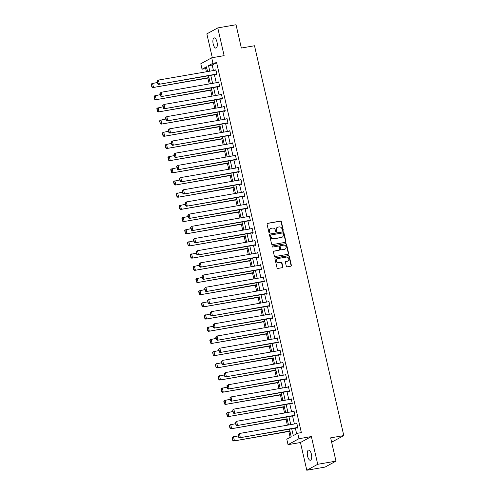 <?xml version="1.0" encoding="UTF-8"?>
<svg xmlns="http://www.w3.org/2000/svg" width="495" height="495" viewBox="0 0 495 495"><rect width="100%" height="100%" fill="white"/><g stroke="black" fill="none" stroke-linecap="round" stroke-linejoin="round"><path stroke-width="0.74" d="M282.868 230.491A0.557 0.507 61.4 0 0 283.245 229.866L281.377 221.717A0.792 0.718 61.4 0 0 280.486 221.073L267.585 223.307A0.792 0.718 61.4 0 0 267.046 224.198L268.909 232.347A0.557 0.507 61.4 0 0 269.676 232.749A0.557 0.507 61.4 0 0 269.917 232.174L269.676 231.115A2.537 2.308 61.4 0 1 271.402 228.269L272.479 228.084A2.537 2.308 61.4 0 1 275.338 230.138L275.579 231.196A0.557 0.507 61.4 0 0 276.346 231.592A0.557 0.507 61.4 0 0 276.581 231.017L276.34 229.965A2.537 2.308 61.4 0 1 278.072 227.112L279.143 226.927A2.537 2.308 61.4 0 1 282.002 228.987L282.243 230.039A0.557 0.507 61.4 0 0 282.868 230.491M282.843 230.491A0.557 0.507 61.4 0 0 282.948 230.026L281.086 221.878A0.792 0.718 61.4 0 0 280.189 221.234L267.294 223.468A0.792 0.718 61.4 0 0 267.244 223.48M269.515 232.799A0.557 0.507 61.4 0 0 269.62 232.334L269.676 231.115M276.179 231.648A0.557 0.507 61.4 0 0 276.284 231.177L276.34 229.965M311.374 454.132A5.167 2.054 -99.8 0 0 308.608 450.073A5.167 2.054 -99.8 0 0 307.599 456.192A5.167 2.054 -99.8 0 0 310.365 460.257A5.167 2.054 -99.8 0 0 311.374 454.132M216.977 41.964A5.167 2.054 -99.8 0 0 214.205 37.905A5.167 2.054 -99.8 0 0 213.197 44.03A5.167 2.054 -99.8 0 0 215.969 48.089A5.167 2.054 -99.8 0 0 216.977 41.964M286.308 266.186A0.792 0.718 61.4 0 0 287.205 266.83L290.819 266.205A0.792 0.718 61.4 0 0 291.363 265.314L289.29 256.262A0.792 0.718 61.4 0 0 288.399 255.618L275.498 257.852A0.792 0.718 61.4 0 0 274.954 258.743L277.027 267.795A0.792 0.718 61.4 0 0 277.924 268.432L282.292 267.677A0.792 0.718 61.4 0 0 282.837 266.786L281.946 262.913A0.792 0.718 61.4 0 0 281.055 262.27L278.889 262.647A2.122 1.931 61.4 0 1 277.404 258.737A2.122 1.931 61.4 0 1 277.949 258.545L286.438 257.078A2.122 1.931 61.4 0 1 287.923 260.989A2.122 1.931 61.4 0 1 287.378 261.181L285.962 261.422A0.792 0.718 61.4 0 0 285.423 262.313L286.308 266.186M335.975 461.136L325.054 467.088L306.801 470.25L317.722 464.291L335.975 461.136L330.641 437.852L343.784 435.581L254.504 45.757L241.362 48.027L236.028 24.75L217.775 27.912L224.124 55.644L211.712 57.791L212.968 63.261L216.618 62.624L301.356 432.605L297.705 433.236L298.955 438.706L288.034 444.665L286.784 439.195L291.209 436.782L289.464 429.159M317.722 464.291L311.367 436.559L298.955 438.706M285.361 242.352A0.792 0.718 61.4 0 0 285.9 241.461L283.827 232.415A0.792 0.718 61.4 0 0 282.936 231.771L270.035 234.005A0.792 0.718 61.4 0 0 269.497 234.896L271.569 243.942A0.792 0.718 61.4 0 0 272.46 244.586L285.361 242.352M286.562 244.338L288.635 253.391A0.792 0.718 61.4 0 1 288.09 254.281L275.189 256.509A0.792 0.718 61.4 0 1 274.298 255.865L273.413 251.998A0.792 0.718 61.4 0 1 273.952 251.107L279.186 250.198A0.792 0.718 61.4 0 0 279.724 249.307L279.137 246.739A0.792 0.718 61.4 0 0 278.246 246.095L272.801 247.042A0.557 0.507 61.4 0 1 272.411 246.015A0.557 0.507 61.4 0 1 272.553 245.965L285.665 243.695A0.792 0.718 61.4 0 1 286.562 244.338L286.265 244.499L288.338 253.551L288.635 253.391M217.775 27.912L206.854 33.864L212.312 57.686M331.539 441.769L332.863 441.534L343.784 435.581M216.618 62.624L212.188 65.043L213.45 70.55M214.409 74.72L216.241 82.739M217.2 86.91L219.031 94.922M219.99 99.093L221.828 107.112M222.781 111.282L224.619 119.295M225.572 123.465L227.409 131.484M228.362 135.655L230.2 143.674M231.153 147.844L232.99 155.857M233.943 160.027L235.781 168.046M236.734 172.217L238.571 180.23M239.524 184.4L241.362 192.419M242.321 196.589L244.153 204.608M245.112 208.779L246.943 216.791M247.902 220.962L249.734 228.981M250.693 233.151L252.53 241.164M253.483 245.334L255.321 253.353M256.274 257.524L258.112 265.543M259.064 269.713L260.902 277.726M261.855 281.896L263.693 289.915M264.646 294.086L266.483 302.099M267.436 306.269L269.274 314.288M270.233 318.458L272.064 326.471M273.023 330.641L274.855 338.66M275.814 342.831L277.646 350.85M278.605 355.02L280.442 363.033M281.395 367.203L283.233 375.222M284.186 379.393L286.023 387.406M286.976 391.576L288.814 399.595M289.767 403.765L291.604 411.784M292.557 415.955L294.395 423.968M295.348 428.138L296.647 433.812M216.086 74.429L216.173 74.819L216.909 74.417L215.839 69.733L215.127 70.259M218.877 86.619L218.963 87.009L219.7 86.606L218.629 81.916L217.918 82.448M221.667 98.802L221.754 99.192L222.49 98.79L221.42 94.106L220.708 94.632M224.458 110.991L224.544 111.381L225.287 110.979L224.21 106.289L223.499 106.821M227.248 123.181L227.335 123.571L228.077 123.168L227.001 118.478L226.295 119.01M230.039 135.364L230.126 135.754L230.868 135.352L229.791 130.668L229.086 131.194M232.829 147.553L232.922 147.943L233.659 147.541L232.582 142.851L231.877 143.383M235.62 159.737L235.713 160.126L236.449 159.724L235.373 155.04L234.667 155.566M238.411 171.926L238.503 172.316L239.24 171.913L238.169 167.223L237.458 167.756M241.201 184.109L241.294 184.505L242.03 184.103L240.96 179.413L240.248 179.939M243.998 196.298L244.085 196.688L244.821 196.286L243.75 191.602L243.039 192.128M246.788 208.488L246.875 208.878L247.611 208.475L246.541 203.785L245.829 204.317M249.579 220.671L249.666 221.061L250.402 220.659L249.332 215.975L248.62 216.501M252.37 232.86L252.456 233.25L253.192 232.848L252.122 228.158L251.411 228.69M255.16 245.044L255.247 245.44L255.989 245.037L254.913 240.347L254.207 240.873M257.951 257.233L258.037 257.623L258.78 257.221L257.703 252.537L256.998 253.063M260.741 269.422L260.834 269.812L261.57 269.41L260.494 264.72L259.788 265.252M263.532 281.606L263.625 281.995L264.361 281.593L263.284 276.909L262.579 277.435M266.322 293.795L266.415 294.185L267.151 293.783L266.075 289.092L265.37 289.625M269.113 305.978L269.206 306.374L269.942 305.966L268.872 301.282L268.16 301.808M271.904 318.167L271.996 318.557L272.733 318.155L271.662 313.471L270.951 313.997M274.7 330.357L274.787 330.747L275.523 330.344L274.453 325.654L273.741 326.186M277.491 342.54L277.577 342.93L278.314 342.528L277.243 337.844L276.532 338.37M280.281 354.729L280.368 355.119L281.104 354.717L280.034 350.027L279.322 350.559M283.072 366.913L283.159 367.302L283.901 366.9L282.824 362.216L282.113 362.742M285.863 379.102L285.949 379.492L286.692 379.09L285.615 374.399L284.91 374.932M288.653 391.291L288.746 391.681L289.482 391.279L288.406 386.589L287.7 387.121M291.444 403.475L291.536 403.864L292.273 403.462L291.196 398.778L290.491 399.304M294.234 415.664L294.327 416.054L295.063 415.651L293.987 410.961L293.281 411.493M297.025 427.847L297.118 428.237L297.854 427.835L296.783 423.151L296.072 423.677M206.749 68.013L205.697 68.582L206.427 71.769M207.869 78.049L209.218 83.952M210.66 90.239L212.008 96.141M213.45 102.428L214.799 108.325M216.241 114.611L217.59 120.514M219.031 126.8L220.38 132.697M221.822 138.984L223.171 144.887M224.612 151.173L225.968 157.076M227.403 163.362L228.758 169.259M230.194 175.546L231.549 181.448M232.984 187.735L234.339 193.632M235.775 199.918L237.13 205.821M238.571 212.108L239.92 218.01M241.362 224.291L242.711 230.194M244.153 236.48L245.501 242.383M246.943 248.669L248.292 254.566M249.734 260.853L251.083 266.756M252.524 273.042L253.873 278.945M255.315 285.225L256.67 291.128M258.105 297.415L259.46 303.317M260.896 309.604L262.251 315.501M263.687 321.787L265.042 327.69M266.483 333.976L267.832 339.879M269.274 346.16L270.623 352.063M272.064 358.349L273.413 364.252M274.855 370.538L276.204 376.435M277.646 382.722L278.994 388.625M280.436 394.911L281.785 400.814M283.227 407.094L284.582 412.997M286.017 419.284L287.372 425.186M288.808 431.473L290.157 437.357M311.367 436.559L300.446 442.518L306.801 470.25M300.446 442.518L288.034 444.665M205.697 68.582L202.047 69.213L200.797 63.75L211.712 57.791M291.697 428.769L293.275 435.656L297.705 433.236M212.968 63.261L208.537 65.674L209.8 71.181M210.759 75.351L212.59 83.37M213.549 87.541L215.381 95.554M216.34 99.724L218.177 107.743M219.13 111.913L220.968 119.926M221.921 124.103L223.759 132.115M224.711 136.286L226.549 144.305M227.502 148.475L229.34 156.488M230.293 160.658L232.13 168.677M233.083 172.848L234.921 180.861M235.874 185.031L237.711 193.05M238.67 197.22L240.502 205.239M241.461 209.41L243.292 217.423M244.252 221.593L246.083 229.612M247.042 233.782L248.88 241.795M249.833 245.965L251.67 253.985M252.623 258.155L254.461 266.174M255.414 270.344L257.252 278.357M258.204 282.527L260.042 290.546M260.995 294.717L262.833 302.73M263.786 306.9L265.623 314.919M266.582 319.089L268.414 327.108M269.373 331.279L271.204 339.292M272.163 343.462L273.995 351.481M274.954 355.651L276.792 363.664M277.745 367.835L279.582 375.854M280.535 380.024L282.373 388.043M283.326 392.213L285.163 400.226M286.116 404.396L287.954 412.415M288.907 416.586L290.744 424.599M207.566 71.571L206.471 66.8L202.047 69.213M288.511 424.988L286.673 416.969M285.72 412.799L283.882 404.786M282.93 400.616L281.092 392.597M280.133 388.427L278.301 380.407M277.342 376.237L275.511 368.224M274.552 364.054L272.72 356.035M271.761 351.865L269.923 343.852M268.971 339.681L267.133 331.662M266.18 327.492L264.342 319.479M263.389 315.303L261.552 307.29M260.599 303.119L258.761 295.1M257.808 290.93L255.971 282.917M255.018 278.747L253.18 270.728M252.227 266.558L250.39 258.545M249.431 254.374L247.599 246.355M246.64 242.185L244.808 234.166M243.849 229.996L242.012 221.983M241.059 217.812L239.221 209.793M238.268 205.623L236.431 197.61M235.478 193.44L233.64 185.421M232.687 181.25L230.849 173.231M229.897 169.061L228.059 161.048M227.106 156.878L225.268 148.859M224.315 144.689L222.478 136.676M221.519 132.505L219.687 124.486M218.728 120.316L216.897 112.297M215.938 108.127L214.106 100.114M213.147 95.943L211.309 87.924M210.356 83.754L208.519 75.741M212.188 65.043L208.537 65.674M215.096 70.135L215.9 69.993M217.893 82.319L218.691 82.182M220.683 94.508L221.482 94.372M223.474 106.697L224.272 106.555M226.264 118.88L227.063 118.744M229.055 131.07L229.853 130.928M231.846 143.253L232.644 143.117M234.636 155.442L235.434 155.306M237.427 167.626L238.225 167.489M240.217 179.815L241.016 179.679M243.008 192.004L243.806 191.862M245.805 204.188L246.603 204.051M248.595 216.377L249.393 216.241M251.386 228.56L252.184 228.424M254.176 240.749L254.975 240.613M256.967 252.939L257.765 252.797M259.757 265.122L260.556 264.986M262.548 277.311L263.346 277.169M265.339 289.495L266.137 289.358M268.129 301.684L268.927 301.548M270.92 313.873L271.718 313.731M273.716 326.057L274.515 325.92M276.507 338.246L277.305 338.104M279.298 350.429L280.096 350.293M282.088 362.618L282.886 362.482M284.879 374.808L285.677 374.666M287.669 386.991L288.467 386.855M290.46 399.18L291.258 399.038M293.25 411.364L294.049 411.227M296.041 423.553L296.839 423.417M277.274 227.428A2.537 2.308 61.4 0 0 276.043 230.126M270.604 228.579A2.537 2.308 61.4 0 0 269.379 231.283M285.405 242.346A0.792 0.718 61.4 0 0 285.609 241.622L283.536 232.576A0.792 0.718 61.4 0 0 282.639 231.932L269.744 234.166A0.792 0.718 61.4 0 0 269.695 234.178M283.016 233.43A0.557 0.507 61.4 0 0 282.391 232.984L271.068 234.939A0.557 0.507 61.4 0 0 270.691 235.564L270.944 236.678A2.537 2.308 61.4 0 0 273.803 238.732L281.544 237.396A2.537 2.308 61.4 0 0 283.27 234.543L283.016 233.43M270.777 235.106A0.557 0.507 61.4 0 0 270.394 235.725L270.691 235.564M282.045 237.241A2.537 2.308 61.4 0 1 281.247 237.557L273.506 238.893A2.537 2.308 61.4 0 1 270.654 236.839L270.394 235.725M288.139 254.269A0.792 0.718 61.4 0 0 288.338 253.551M279.229 250.192A0.792 0.718 61.4 0 1 278.889 250.359L273.655 251.268A0.792 0.718 61.4 0 0 273.611 251.274M272.275 246.126L285.665 243.695M284.613 249.257A2.122 1.931 61.4 0 0 285.968 246.572A2.122 1.931 61.4 0 0 283.672 245.155L280.684 245.675A0.792 0.718 61.4 0 0 280.139 246.566L280.727 249.133A0.792 0.718 61.4 0 0 281.618 249.777L284.316 249.424A2.122 1.931 61.4 0 0 285.009 249.146M280.343 245.848A0.792 0.718 61.4 0 0 279.848 246.727L280.139 246.566M284.316 249.424L281.327 249.938A0.792 0.718 61.4 0 1 280.436 249.294L279.848 246.727M286.265 244.499A0.792 0.718 61.4 0 0 285.374 243.856M287.774 261.063A2.122 1.931 61.4 0 1 287.088 261.341L285.671 261.583A0.792 0.718 61.4 0 0 285.621 261.595M277.256 258.823A2.122 1.931 61.4 0 0 278.592 262.808L278.889 262.647M282.342 267.671A0.792 0.718 61.4 0 0 282.54 266.947L281.655 263.074A0.792 0.718 61.4 0 0 280.758 262.43L278.592 262.808M290.868 266.192A0.792 0.718 61.4 0 0 291.066 265.475L288.993 256.422A0.792 0.718 61.4 0 0 288.102 255.779L275.201 258.013A0.792 0.718 61.4 0 0 275.158 258.025M151.216 84.323L151.841 87.058L152.138 86.891L151.513 84.162L151.216 84.323L151.81 83.692L157.429 82.442M208.946 77.591L152.708 87.596L209.008 77.857M151.513 84.162L152.547 83.29L153.444 87.194L152.138 86.891M151.841 87.058L152.708 87.596M216.822 74.027L158.61 84.379L216.884 74.293M157.119 81.1L158.45 80.066L159.347 83.977L158.041 83.674L157.416 80.939L157.119 81.1L157.744 83.834L158.041 83.674M215.925 70.123L158.45 80.066L157.416 80.939M158.61 84.379L157.744 83.834M154.007 96.506L154.632 99.241L154.929 99.08L154.304 96.346L154.007 96.506L154.601 95.875L160.219 94.632M211.736 89.774L155.498 99.786L211.798 90.041M154.304 96.346L155.337 95.473L156.234 99.384L154.929 99.08M154.632 99.241L155.498 99.786M156.797 108.696L157.429 111.431L157.094 108.535L156.797 108.696L157.391 108.065L163.01 106.821M214.527 101.964L158.289 111.969L214.589 102.23M157.094 108.535L158.134 107.663L159.025 111.567L157.719 111.27M157.429 111.431L158.289 111.969M219.613 86.217L161.401 96.562L219.675 86.477M159.91 93.289L161.24 92.256L162.137 96.16L160.832 95.863L160.207 93.128L159.91 93.289L160.535 96.024L160.832 95.863M218.716 82.306L161.24 92.256L160.207 93.128M161.401 96.562L160.535 96.024M222.404 98.4L164.192 108.751L222.465 98.666M162.7 105.472L164.031 104.445L164.928 108.349L163.622 108.046L162.997 105.311L162.7 105.472L163.325 108.207L163.622 108.046M221.506 94.496L164.031 104.445L162.997 105.311M164.192 108.751L163.325 108.207M159.588 120.879L160.219 123.614L159.885 120.718L159.588 120.879L160.182 120.254L165.8 119.004M217.317 114.153L161.079 124.158L217.379 114.413M159.885 120.718L160.924 119.852L161.815 123.756L160.51 123.453M160.219 123.614L161.079 124.158M162.385 133.068L163.01 135.803L163.301 135.642L162.676 132.907L162.385 133.068L162.979 132.437L168.591 131.194M220.108 126.336L163.87 136.348L220.17 126.602M162.676 132.907L163.715 132.035L164.606 135.939L163.301 135.642M163.01 135.803L163.87 136.348M165.175 145.258L165.8 147.986L166.097 147.826L165.466 145.097L165.175 145.258L165.769 144.627L171.381 143.377M222.899 138.526L166.66 148.531L222.96 138.786M165.466 145.097L166.506 144.224L167.397 148.129L166.097 147.826M165.8 147.986L166.66 148.531M225.194 110.589L166.982 120.935L225.256 110.855M165.491 117.662L166.827 116.628L167.718 120.533L166.413 120.236L165.788 117.501L165.491 117.662L166.122 120.396L166.413 120.236M224.297 106.685L166.827 116.628L165.788 117.501M166.982 120.935L166.122 120.396M227.985 122.772L169.773 133.124L228.047 123.038M168.281 129.845L169.618 128.818L170.509 132.722L169.203 132.419L168.578 129.684L168.281 129.845L168.913 132.58L169.203 132.419M227.094 118.868L169.618 128.818L168.578 129.684M169.773 133.124L168.913 132.58M230.775 134.962L172.563 145.313L230.837 135.228M171.078 142.034L172.409 141.001L173.299 144.911L171.994 144.608L171.369 141.873L171.703 144.769L171.994 144.608M229.884 131.057L172.409 141.001L171.369 141.873M172.563 145.313L171.703 144.769M233.566 147.151L175.354 157.497L233.628 147.411M173.869 154.223L175.199 153.19L176.09 157.094L174.791 156.797L174.16 154.063L174.494 156.958L174.791 156.797M232.675 143.241L175.199 153.19L174.16 154.063M175.354 157.497L174.494 156.958M236.356 159.334L178.144 169.686L236.418 159.6M176.659 166.407L177.99 165.373L178.881 169.284L177.581 168.981L176.95 166.246L177.284 169.142L177.581 168.981M235.465 155.43L177.99 165.373L176.95 166.246M178.144 169.686L177.284 169.142M239.153 171.524L180.935 181.869L239.209 171.79M179.45 178.596L180.78 177.563L181.677 181.467L180.372 181.17L179.747 178.435L179.45 178.596L180.075 181.331L180.372 181.17M238.256 167.619L180.78 177.563L179.747 178.435M180.935 181.869L180.075 181.331M241.944 183.707L183.725 194.059L241.999 183.973M182.24 190.779L183.571 189.752L184.468 193.656L183.162 193.353L182.537 190.618L182.24 190.779L182.865 193.514L183.162 193.353M241.046 179.803L183.571 189.752L182.537 190.618M183.725 194.059L182.865 193.514M244.734 195.896L186.522 206.248L244.796 196.162M185.031 202.969L186.361 201.935L187.258 205.846L185.953 205.543L185.328 202.808L185.031 202.969L185.656 205.703L185.953 205.543M243.837 191.992L186.361 201.935L185.328 202.808M186.522 206.248L185.656 205.703M247.525 208.086L189.313 218.431L247.587 208.346M187.822 215.158L189.152 214.125L190.049 218.029L188.744 217.732L188.119 214.997L187.822 215.158L188.447 217.893L188.744 217.732M246.628 204.175L189.152 214.125L188.119 214.997M189.313 218.431L188.447 217.893M250.315 220.269L192.103 230.621L250.377 220.535M190.612 227.341L191.942 226.308L192.84 230.218L191.534 229.915L190.909 227.18L190.612 227.341L191.237 230.076L191.534 229.915M249.418 216.365L191.942 226.308L190.909 227.18M192.103 230.621L191.237 230.076M253.106 232.458L194.894 242.804L253.168 232.724M193.403 239.531L194.733 238.497L195.63 242.401L194.325 242.105L193.7 239.37L193.403 239.531L194.034 242.265L194.325 242.105M252.209 228.554L194.733 238.497L193.7 239.37M194.894 242.804L194.034 242.265M255.896 244.641L197.684 254.993L255.958 244.907M196.193 251.714L197.53 250.687L198.421 254.591L197.115 254.288L196.49 251.553L196.193 251.714L196.824 254.449L197.115 254.288M255.005 240.737L197.53 250.687L196.49 251.553M197.684 254.993L196.824 254.449M258.687 256.831L200.475 267.182L258.749 257.097M198.99 263.903L200.32 262.87L201.211 266.78L199.906 266.477L199.281 263.742L198.99 263.903L199.615 266.638L199.906 266.477M257.796 252.926L200.32 262.87L199.281 263.742M200.475 267.182L199.615 266.638M261.478 269.02L203.266 279.366L261.539 269.28M201.781 276.092L203.111 275.059L204.002 278.963L202.703 278.66L202.071 275.932L202.406 278.821L202.703 278.66M260.587 265.11L203.111 275.059L202.071 275.932M203.266 279.366L202.406 278.821M264.268 281.203L206.056 291.555L264.33 281.469M204.571 288.276L205.901 287.242L206.792 291.153L205.493 290.85L204.862 288.115L205.196 291.01L205.493 290.85M263.377 277.299L205.901 287.242L204.862 288.115M206.056 291.555L205.196 291.01M267.065 293.393L208.847 303.738L267.121 293.653M207.362 300.465L208.692 299.432L209.589 303.336L208.284 303.039L207.653 300.304L207.987 303.2L208.284 303.039M266.168 289.482L208.692 299.432L207.653 300.304M208.847 303.738L207.987 303.2M269.855 305.576L211.637 315.928L269.911 305.842M210.152 312.648L211.483 311.621L212.38 315.525L211.074 315.222L210.449 312.487L210.152 312.648L210.777 315.383L211.074 315.222M268.958 301.672L211.483 311.621L210.449 312.487M211.637 315.928L210.777 315.383M272.646 317.765L214.434 328.117L272.702 318.031M212.943 324.838L214.273 323.804L215.17 327.709L213.865 327.412L213.24 324.677L212.943 324.838L213.568 327.572L213.865 327.412M271.749 313.861L214.273 323.804L213.24 324.677M214.434 328.117L213.568 327.572M275.437 329.955L217.225 340.3L275.498 330.214M215.733 337.027L217.064 335.994L217.961 339.898L216.655 339.595L216.03 336.866L215.733 337.027L216.358 339.756L216.655 339.595M274.539 326.044L217.064 335.994L216.03 336.866M217.225 340.3L216.358 339.756M167.966 157.441L168.591 160.176L168.888 160.015L168.257 157.28L167.966 157.441L168.56 156.81L174.172 155.566M225.689 150.709L169.451 160.72L225.751 150.975M168.257 157.28L169.296 156.408L170.193 160.318L168.888 160.015M168.591 160.176L169.451 160.72M170.756 169.63L171.381 172.365L171.678 172.204L171.053 169.469L170.756 169.63L171.35 168.999L176.963 167.756M228.486 162.898L172.241 172.904L228.542 163.164M171.053 169.469L172.087 168.597L172.984 172.501L171.678 172.204M171.381 172.365L172.241 172.904M173.547 181.814L174.172 184.548L174.469 184.388L173.844 181.653L173.547 181.814L174.141 181.189L179.759 179.939M231.276 175.088L175.032 185.093L231.332 175.348M173.844 181.653L174.877 180.786L175.774 184.691L174.469 184.388M174.172 184.548L175.032 185.093M176.338 194.003L176.963 196.738L177.26 196.577L176.635 193.842L176.338 194.003L176.932 193.372L182.55 192.128M234.067 187.271L177.829 197.282L234.129 187.537M176.635 193.842L177.668 192.97L178.565 196.874L177.26 196.577M176.963 196.738L177.829 197.282M179.128 206.192L179.753 208.921L180.05 208.76L179.425 206.031L179.128 206.192L179.722 205.561L185.34 204.311M236.858 199.46L180.619 209.465L236.919 199.72M179.425 206.031L180.458 205.159L181.356 209.063L180.05 208.76M179.753 208.921L180.619 209.465M181.919 218.375L182.544 221.11L182.841 220.949L182.216 218.215L181.919 218.375L182.513 217.744L188.131 216.501M239.648 211.643L183.41 221.655L239.71 211.91M182.216 218.215L183.249 217.342L184.146 221.253L182.841 220.949M182.544 221.11L183.41 221.655M184.709 230.565L185.34 233.3L185.006 230.404L184.709 230.565L185.303 229.934L190.922 228.684M242.439 223.833L186.2 233.838L242.501 224.099M185.006 230.404L186.046 229.531L186.937 233.436L185.631 233.139M185.34 233.3L186.2 233.838M187.5 242.748L188.131 245.483L187.797 242.587L187.5 242.748L188.094 242.123L193.712 240.873M245.229 236.016L188.991 246.027L245.291 236.282M187.797 242.587L188.836 241.721L189.727 245.625L188.422 245.322M188.131 245.483L188.991 246.027M190.297 254.937L190.922 257.672L191.212 257.511L190.587 254.776L190.297 254.937L190.884 254.306L196.503 253.063M248.02 248.205L191.782 258.211L248.082 248.471M190.587 254.776L191.627 253.904L192.518 257.808L191.212 257.511M190.922 257.672L191.782 258.211M193.087 267.127L193.712 269.855L194.009 269.695L193.378 266.96L193.087 267.127L193.681 266.496L199.293 265.246M250.81 260.395L194.572 270.4L250.872 260.655M193.378 266.96L194.417 266.093L195.308 269.998L194.009 269.695M193.712 269.855L194.572 270.4M195.878 279.31L196.503 282.045L196.8 281.884L196.169 279.149L195.878 279.31L196.472 278.679L202.084 277.435M253.601 272.578L197.363 282.589L253.663 272.844M196.169 279.149L197.208 278.277L198.099 282.187L196.8 281.884M196.503 282.045L197.363 282.589M198.668 291.499L199.293 294.234L199.59 294.073L198.965 291.338L198.668 291.499L199.262 290.868L204.874 289.618M256.391 284.767L200.153 294.772L256.453 285.033M198.965 291.338L199.999 290.466L200.896 294.37L199.59 294.073M199.293 294.234L200.153 294.772M201.459 303.683L202.084 306.417L202.381 306.257L201.756 303.522L201.459 303.683L202.053 303.058L207.671 301.808M259.188 296.951L202.944 306.962L259.244 297.217M201.756 303.522L202.789 302.649L203.686 306.56L202.381 306.257M202.084 306.417L202.944 306.962M204.249 315.872L204.874 318.607L205.171 318.446L204.546 315.711L204.249 315.872L204.843 315.241L210.462 313.997M261.979 309.14L205.741 319.145L262.034 309.406M204.546 315.711L205.58 314.839L206.477 318.743L205.171 318.446M204.874 318.607L205.741 319.145M207.04 328.055L207.665 330.79L207.962 330.629L207.337 327.894L207.04 328.055L207.634 327.43L213.252 326.18M264.769 321.329L208.531 331.334L264.831 321.589M207.337 327.894L208.37 327.028L209.267 330.932L207.962 330.629M207.665 330.79L208.531 331.334M209.831 340.244L210.455 342.979L210.752 342.818L210.128 340.084L209.831 340.244L210.424 339.613L216.043 338.37M267.56 333.512L211.322 343.524L267.622 333.779M210.128 340.084L211.161 339.211L212.058 343.122L210.752 342.818M210.455 342.979L211.322 343.524M212.621 352.434L213.252 355.169L212.918 352.273L212.621 352.434L213.215 351.803L218.833 350.553M270.35 345.702L214.112 355.707L270.412 345.968M212.918 352.273L213.951 351.4L214.849 355.305L213.543 355.008M213.252 355.169L214.112 355.707M215.412 364.617L216.043 367.352L215.709 364.456L215.412 364.617L216.006 363.992L221.624 362.742M273.141 357.885L216.903 367.896L273.203 358.151M215.709 364.456L216.748 363.584L217.639 367.494L216.334 367.191M216.043 367.352L216.903 367.896M218.208 376.806L218.833 379.541L219.124 379.38L218.499 376.646L218.208 376.806L218.796 376.175L224.414 374.932M275.932 370.074L219.693 380.08L275.993 370.34M218.499 376.646L219.539 375.773L220.43 379.677L219.124 379.38M218.833 379.541L219.693 380.08M220.999 388.99L221.624 391.724L221.921 391.564L221.29 388.829L220.999 388.99L221.593 388.365L227.205 387.115M278.722 382.264L222.484 392.269L278.784 382.524M221.29 388.829L222.329 387.962L223.22 391.867L221.921 391.564M221.624 391.724L222.484 392.269M278.227 342.138L220.015 352.489L278.289 342.404M218.524 349.21L219.854 348.177L220.751 352.087L219.446 351.784L218.821 349.049L218.524 349.21L219.149 351.945L219.446 351.784M277.33 338.233L219.854 348.177L218.821 349.049M220.015 352.489L219.149 351.945M281.018 354.327L222.806 364.673L281.08 354.587M221.315 361.4L222.645 360.366L223.542 364.271L222.236 363.974L221.612 361.239L221.315 361.4L221.939 364.134L222.236 363.974M280.121 350.417L222.645 360.366L221.612 361.239M222.806 364.673L221.939 364.134M283.808 366.51L225.596 376.862L283.87 366.776M224.105 373.583L225.442 372.556L226.333 376.46L225.027 376.157L224.402 373.422L224.105 373.583L224.736 376.318L225.027 376.157M282.917 362.606L225.442 372.556L224.402 373.422M225.596 376.862L224.736 376.318M286.599 378.7L228.387 389.045L286.661 378.966M226.896 385.772L228.232 384.739L229.123 388.643L227.818 388.346L227.193 385.611L226.896 385.772L227.527 388.507L227.818 388.346M285.708 374.795L228.232 384.739L227.193 385.611M228.387 389.045L227.527 388.507M223.79 401.179L224.414 403.914L224.711 403.753L224.08 401.018L223.79 401.179L224.383 400.548L229.996 399.304M281.513 394.447L225.274 404.458L281.575 394.713M224.08 401.018L225.12 400.146L226.011 404.056L224.711 403.753M224.414 403.914L225.274 404.458M289.389 390.883L231.177 401.235L289.451 391.149M229.692 397.961L231.023 396.928L231.914 400.832L230.608 400.529L229.983 397.801L230.317 400.69L230.608 400.529M288.498 386.979L231.023 396.928L229.983 397.801M231.177 401.235L230.317 400.69M226.58 413.368L227.205 416.103L227.502 415.936L226.871 413.207L226.58 413.368L227.174 412.737L232.786 411.487M284.303 406.636L228.065 416.642L284.365 406.902M226.871 413.207L227.91 412.335L228.808 416.239L227.502 415.936M227.205 416.103L228.065 416.642M292.18 403.072L233.968 413.424L292.242 403.338M232.483 410.145L233.813 409.111L234.704 413.022L233.405 412.719L232.774 409.984L233.108 412.88L233.405 412.719M291.289 399.168L233.813 409.111L232.774 409.984M233.968 413.424L233.108 412.88M229.371 425.552L229.996 428.286L230.293 428.125L229.668 425.391L229.371 425.552L229.965 424.92L235.583 423.677M287.1 418.82L230.856 428.831L287.156 419.086M229.668 425.391L230.701 424.518L231.598 428.429L230.293 428.125M229.996 428.286L230.856 428.831M294.971 415.262L236.758 425.607L295.032 415.522M235.274 422.334L236.604 421.301L237.501 425.205L236.195 424.908L235.564 422.173L235.898 425.069L236.195 424.908M294.079 411.351L236.604 421.301L235.564 422.173M236.758 425.607L235.898 425.069M232.161 437.741L232.786 440.476L233.083 440.315L232.458 437.58L232.161 437.741L232.755 437.11L238.373 435.866M289.891 431.009L233.652 441.014L289.946 431.275M232.458 437.58L233.492 436.708L234.389 440.612L233.083 440.315M232.786 440.476L233.652 441.014M297.767 427.445L239.549 437.797L297.823 427.711M238.064 434.517L239.394 433.49L240.292 437.394L238.986 437.091L238.361 434.356L238.064 434.517L238.689 437.252L238.986 437.091M296.87 423.541L239.394 433.49L238.361 434.356M239.549 437.797L238.689 437.252"/></g></svg>
